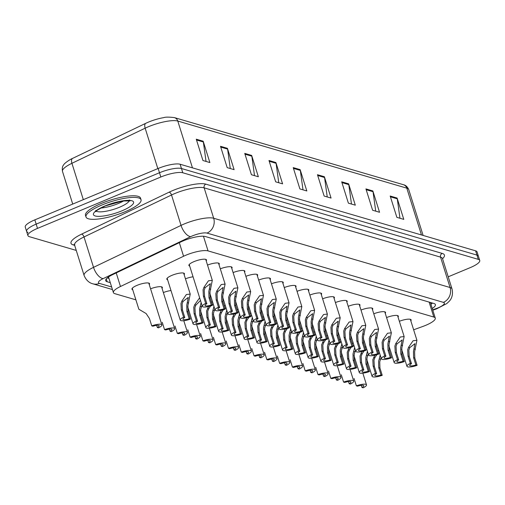 <?xml version="1.0" encoding="UTF-8"?>
<svg xmlns="http://www.w3.org/2000/svg" width="505" height="505" viewBox="0 0 505 505"><rect width="100%" height="100%" fill="white"/><g stroke="black" fill="none" stroke-linecap="round" stroke-linejoin="round"><path stroke-width="0.76" d="M132.746 289.769A9.229 2.279 -17.4 0 1 131.956 289.188A9.229 2.279 -17.4 0 1 137.07 285.344A9.229 2.279 -17.4 0 1 149.568 283.671A9.229 2.279 -17.4 0 1 149.253 284.599M167.616 279.783A9.229 2.279 -17.4 0 1 166.827 279.196A9.229 2.279 -17.4 0 1 171.934 275.358A9.229 2.279 -17.4 0 1 184.432 273.678A9.229 2.279 -17.4 0 1 184.123 274.606M189.691 266.04A9.229 2.279 -17.4 0 1 188.908 265.46A9.229 2.279 -17.4 0 1 194.015 261.615A9.229 2.279 -17.4 0 1 206.513 259.942A9.229 2.279 -17.4 0 1 206.198 260.87M413.639 329.797L422.982 326.4A17.296 4.274 162.6 0 0 425.696 325.34A17.296 4.274 162.6 0 0 435.278 318.137A17.296 4.274 162.6 0 0 433.808 317.045L208.047 250.89A17.296 4.274 162.6 0 0 183.574 256.25L120.474 286.499A17.296 4.274 162.6 0 0 113.398 292.584A17.296 4.274 162.6 0 0 114.862 293.676L135.902 299.837M163.361 292.553A9.229 2.279 -17.4 0 1 170.987 290.539M150.572 288.803A9.229 2.279 -17.4 0 1 162.357 287.414A9.229 2.279 -17.4 0 1 162.042 288.349M185.442 278.817A9.229 2.279 -17.4 0 1 193.068 276.803M386.565 317.544A9.229 2.279 -17.4 0 1 398.35 316.155A9.229 2.279 -17.4 0 1 398.041 317.083M373.776 313.794A9.229 2.279 -17.4 0 1 385.561 312.406A9.229 2.279 -17.4 0 1 385.252 313.334M360.987 310.045A9.229 2.279 -17.4 0 1 372.772 308.656A9.229 2.279 -17.4 0 1 372.463 309.59M348.197 306.301A9.229 2.279 -17.4 0 1 359.983 304.913A9.229 2.279 -17.4 0 1 359.674 305.841M335.408 302.552A9.229 2.279 -17.4 0 1 347.194 301.163A9.229 2.279 -17.4 0 1 346.885 302.091M322.619 298.802A9.229 2.279 -17.4 0 1 334.405 297.413A9.229 2.279 -17.4 0 1 334.095 298.348M309.83 295.059A9.229 2.279 -17.4 0 1 321.616 293.67A9.229 2.279 -17.4 0 1 321.306 294.598M297.041 291.309A9.229 2.279 -17.4 0 1 308.826 289.92A9.229 2.279 -17.4 0 1 308.517 290.848M284.252 287.56A9.229 2.279 -17.4 0 1 296.037 286.171A9.229 2.279 -17.4 0 1 295.728 287.105M271.463 283.816A9.229 2.279 -17.4 0 1 283.248 282.428A9.229 2.279 -17.4 0 1 282.939 283.356M258.674 280.067A9.229 2.279 -17.4 0 1 270.459 278.678A9.229 2.279 -17.4 0 1 270.15 279.606M245.884 276.317A9.229 2.279 -17.4 0 1 257.67 274.928A9.229 2.279 -17.4 0 1 257.361 275.856M233.095 272.574A9.229 2.279 -17.4 0 1 244.881 271.185A9.229 2.279 -17.4 0 1 244.571 272.113M220.306 268.824A9.229 2.279 -17.4 0 1 232.092 267.435A9.229 2.279 -17.4 0 1 231.776 268.363M207.517 265.075A9.229 2.279 -17.4 0 1 219.303 263.686A9.229 2.279 -17.4 0 1 218.987 264.614M399.354 321.287A9.229 2.279 -17.4 0 1 411.139 319.899A9.229 2.279 -17.4 0 1 410.83 320.833M76.255 250.423L29.391 236.687A17.296 4.274 -17.4 0 1 27.927 235.595A17.296 4.274 -17.4 0 1 37.509 228.393L160.824 177.009L159.492 172.742A17.296 4.274 -17.4 0 1 181.453 168.506L476.947 255.094A17.296 4.274 -17.4 0 1 478.412 256.186A17.296 4.274 -17.4 0 0 476.947 255.094L181.453 168.506A17.296 4.274 -17.4 0 0 159.492 172.742L36.171 224.125L159.492 172.742L158.153 168.474A17.296 4.274 -17.4 0 1 180.121 164.239L475.609 250.827A17.296 4.274 -17.4 0 1 477.073 251.919L479.75 260.454A17.296 4.274 -17.4 0 1 470.168 267.656L448.213 276.803M28.053 232.426A17.296 4.274 -17.4 0 1 26.588 231.328A17.296 4.274 -17.4 0 1 36.171 224.125A17.296 4.274 -17.4 0 0 26.588 231.328L25.25 227.067A17.296 4.274 -17.4 0 1 34.832 219.864L158.153 168.474M196.262 139.197L202.947 160.527L209.872 162.553L203.187 141.223L196.262 139.197M206.04 161.43L203.357 141.993A4.614 4.191 -73.7 0 0 203.187 141.223M220.502 146.298L227.187 167.628L234.112 169.655L227.427 148.331L220.502 146.298M230.28 168.537L227.597 149.095A4.614 4.191 -73.7 0 0 227.427 148.331M244.742 153.4L251.427 174.73L258.352 176.763L251.667 155.433L244.742 153.4M254.52 175.639L251.837 156.196A4.614 4.191 -73.7 0 0 251.667 155.433M268.982 160.502L275.667 181.832L282.592 183.864L275.907 162.534L268.982 160.502M278.76 182.741L276.077 163.298A4.614 4.191 -73.7 0 0 275.907 162.534M390.176 196.016L396.861 217.346L403.785 219.378L397.1 198.048L390.176 196.016M399.96 218.255L397.271 198.812A4.614 4.191 -73.7 0 0 397.1 198.048M365.936 188.914L372.621 210.244L379.545 212.277L372.86 190.947L365.936 188.914M375.72 211.153L373.037 191.711A4.614 4.191 -73.7 0 0 372.86 190.947M341.696 181.813L348.381 203.143L355.305 205.169L348.627 183.845L341.696 181.813M351.48 204.052L348.797 184.609A4.614 4.191 -73.7 0 0 348.627 183.845M317.462 174.711L324.141 196.041L331.065 198.067L324.387 176.737L317.462 174.711M327.24 196.944L324.557 177.507A4.614 4.191 -73.7 0 0 324.387 176.737M293.222 167.609L299.901 188.933L306.832 190.966L300.147 169.636L293.222 167.609M303 189.842L300.317 170.406A4.614 4.191 -73.7 0 0 300.147 169.636M146.134 123.138A18.912 4.671 -17.4 0 1 163.683 117.64C165.413 116.964 168.979 116.958 174.395 117.602A5.763 5.239 106.3 0 1 177.785 121.048A23.066 5.7 162.6 0 0 145.156 128.188A5.763 2.822 64.4 0 1 145.806 123.289A18.912 4.671 -17.4 0 1 146.134 123.138L145.806 123.289A5.763 2.822 64.4 0 0 145.806 123.289L72.575 158.4A5.763 2.822 64.4 0 0 71.925 163.298A23.066 5.7 162.6 0 0 62.487 171.41C62.02 168.291 62.424 166.101 63.699 164.832C64.204 163.26 70.53 159.113 72.575 158.4A5.763 2.822 64.4 0 1 72.581 158.393L145.8 123.296M432.261 308.505A17.296 4.274 162.6 0 0 435.411 304.603A17.296 4.274 162.6 0 0 433.947 303.505L205.402 236.536A17.296 4.274 162.6 0 0 180.935 241.895L112.766 274.575A17.296 4.274 162.6 0 0 105.69 280.66A17.296 4.274 162.6 0 0 107.155 281.752L110.292 282.667M432.488 303.082A17.296 4.274 -17.4 0 1 430.923 304.244M160.824 177.009A17.296 4.274 -17.4 0 1 182.791 172.773L478.279 259.355A17.296 4.274 -17.4 0 1 479.75 260.454M108.954 278.406L107.275 277.914M415.899 364.989L413.608 357.679L413.462 351.461L414.959 343.659L409.77 347.617L408.842 350.11L409.208 356.385L411.499 363.701A5.763 1.427 162.6 0 0 409.7 365.443A5.763 1.427 162.6 0 0 415.899 364.989L417.092 365.336L414.801 358.026L414.611 351.802L416.928 340.301L410.35 319.318M417.092 365.336A8.648 2.134 162.6 0 1 406.948 366.302A8.648 2.134 162.6 0 1 410.306 363.348L408.015 356.038L407.687 349.769L408.583 347.27L413.071 340.761L416.928 340.301M410.306 363.348L411.499 363.701M376.844 354.706L374.899 357.609L373.971 360.103L374.338 366.377L376.629 373.687A5.763 1.427 162.6 0 0 374.83 375.43A5.763 1.427 162.6 0 0 381.035 374.981L378.744 367.665L378.592 361.454L380.202 355.084M381.048 357.767L379.747 361.795L379.93 368.012L382.222 375.329L381.035 374.981M376.629 373.687L375.436 373.34L373.144 366.024L372.816 359.762L374.849 355.223M377.803 351.164L378.699 350.287M375.436 373.34A8.648 2.134 162.6 0 0 372.078 376.294A8.648 2.134 162.6 0 0 382.222 375.329M379.539 352.97L378.447 353.21M354.074 378.51L356.366 385.826A8.648 2.134 162.6 0 1 366.51 384.86L362.849 373.17M361.29 385.315L361.959 387.468L363.152 387.815A8.648 2.134 162.6 0 0 366.51 384.86M361.959 387.468A5.763 1.427 162.6 0 0 363.758 385.719A5.763 1.427 162.6 0 0 357.559 386.173L356.366 385.826M403.11 361.239L400.819 353.929L400.667 347.718L402.169 339.916L396.981 343.873L396.053 346.361L396.419 352.635L398.71 359.951A5.763 1.427 162.6 0 0 396.911 361.694A5.763 1.427 162.6 0 0 403.11 361.239L404.303 361.593L402.012 354.276L401.822 348.052L404.139 336.551L397.561 315.568M404.303 361.593A8.648 2.134 162.6 0 1 394.159 362.558A8.648 2.134 162.6 0 1 397.517 359.604L395.226 352.288L394.897 346.026L395.794 343.52L400.282 337.018L404.139 336.551M397.517 359.604L398.71 359.951M390.321 357.496L388.029 350.18L387.878 343.968L389.38 336.166L384.191 340.124L383.263 342.617L383.63 348.892L385.921 356.202A5.763 1.427 162.6 0 0 384.122 357.944A5.763 1.427 162.6 0 0 390.321 357.496L391.514 357.843L389.222 350.527L389.033 344.303L391.35 332.801L384.772 311.819M391.514 357.843A8.648 2.134 162.6 0 1 381.37 358.809A8.648 2.134 162.6 0 1 384.728 355.855L382.437 348.538L382.108 342.276L383.005 339.777L387.493 333.268L391.35 332.801M384.728 355.855L385.921 356.202M377.532 353.746L375.24 346.43L375.089 340.219L376.591 332.416L371.402 336.374L370.474 338.868L370.84 345.142L373.132 352.458A5.763 1.427 162.6 0 0 371.333 354.201A5.763 1.427 162.6 0 0 377.532 353.746L378.725 354.093L376.433 346.784L376.244 340.559L378.561 329.058L371.983 308.075M378.725 354.093A8.648 2.134 162.6 0 1 368.581 355.059A8.648 2.134 162.6 0 1 371.939 352.105L369.647 344.795L369.319 338.527L370.216 336.027L374.704 329.519L378.561 329.058M371.939 352.105L373.132 352.458M364.743 349.997L362.451 342.687L362.3 336.475L363.802 328.673L358.613 332.625L357.685 335.118L358.051 341.393L360.343 348.709A5.763 1.427 162.6 0 0 358.544 350.451A5.763 1.427 162.6 0 0 364.743 349.997L365.936 350.35L363.644 343.034L363.455 336.81L365.772 325.308L359.194 304.326M365.936 350.35A8.648 2.134 162.6 0 1 355.791 351.316A8.648 2.134 162.6 0 1 359.15 348.362L356.858 341.045L356.53 334.783L357.426 332.277L361.915 325.776L365.772 325.308M359.15 348.362L360.343 348.709M364.055 350.956L362.11 353.86L361.182 356.353L361.548 362.628L363.84 369.944A5.763 1.427 162.6 0 0 362.041 371.686A5.763 1.427 162.6 0 0 368.246 371.232L365.955 363.922L365.803 357.704L367.413 351.335M368.259 354.018L366.958 358.045L367.141 364.269L369.433 371.579L368.246 371.232M363.84 369.944L362.647 369.591L360.355 362.281L360.027 356.012L362.06 351.474M365.014 347.415L365.91 346.537M362.647 369.591A8.648 2.134 162.6 0 0 359.289 372.545A8.648 2.134 162.6 0 0 369.433 371.579M366.75 349.22L365.658 349.46M351.265 347.206L349.321 350.116L348.393 352.604L348.759 358.878L351.051 366.194A5.763 1.427 162.6 0 0 349.252 367.937A5.763 1.427 162.6 0 0 355.457 367.482L353.165 360.172L353.014 353.961L354.624 347.591M355.469 350.274L354.169 354.295L354.352 360.519L356.644 367.836L355.457 367.482M351.051 366.194L349.858 365.847L347.566 358.531L347.238 352.269L349.271 347.724M352.225 343.665L353.121 342.794M349.858 365.847A8.648 2.134 162.6 0 0 346.499 368.801A8.648 2.134 162.6 0 0 356.644 367.836M353.961 345.477L352.869 345.717M338.476 343.463L336.532 346.367L335.604 348.86L335.97 355.135L338.262 362.445A5.763 1.427 162.6 0 0 336.463 364.187A5.763 1.427 162.6 0 0 342.668 363.739L340.376 356.423L340.225 350.211L341.834 343.842M342.68 346.525L341.38 350.546L341.563 356.77L343.855 364.086L342.668 363.739M338.262 362.445L337.069 362.098L334.777 354.781L334.449 348.519L336.481 343.981M339.436 339.922L340.332 339.044M337.069 362.098A8.648 2.134 162.6 0 0 333.71 365.052A8.648 2.134 162.6 0 0 343.855 364.086M341.172 341.727L340.08 341.967M101.978 204.98A28.829 7.12 -17.4 0 1 141.034 199.74A28.829 7.12 -17.4 0 1 125.063 211.74A28.829 7.12 -17.4 0 1 86.008 216.98A28.829 7.12 -17.4 0 1 101.978 204.98M86.008 216.98L85.503 215.382A28.829 7.12 -17.4 0 1 101.473 203.376A28.829 7.12 -17.4 0 1 140.529 198.137L141.034 199.74M351.953 346.253L349.662 338.937L349.51 332.726L351.013 324.923L345.824 328.881L344.896 331.375L345.262 337.649L347.554 344.959A5.763 1.427 162.6 0 0 345.755 346.701A5.763 1.427 162.6 0 0 351.953 346.253L353.147 346.6L350.855 339.284L350.666 333.06L352.982 321.559L346.405 300.576M353.147 346.6A8.648 2.134 162.6 0 1 343.002 347.566A8.648 2.134 162.6 0 1 346.361 344.612L344.069 337.296L343.741 331.034L344.637 328.534L349.125 322.026L352.982 321.559M346.361 344.612L347.554 344.959M339.164 342.504L336.873 335.187L336.721 328.976L338.224 321.174L333.035 325.132L332.107 327.625L332.473 333.9L334.764 341.216A5.763 1.427 162.6 0 0 332.965 342.958A5.763 1.427 162.6 0 0 339.164 342.504L340.357 342.851L338.066 335.541L337.877 329.317L340.193 317.815L333.616 296.833M340.357 342.851A8.648 2.134 162.6 0 1 330.213 343.817A8.648 2.134 162.6 0 1 333.571 340.862L331.28 333.552L330.952 327.284L331.848 324.784L336.336 318.276L340.193 317.815M333.571 340.862L334.764 341.216M326.375 338.754L324.084 331.444L323.932 325.233L325.435 317.43L320.246 321.382L319.318 323.875L319.684 330.15L321.975 337.466A5.763 1.427 162.6 0 0 320.176 339.209A5.763 1.427 162.6 0 0 326.375 338.754L327.568 339.108L325.277 331.791L325.087 325.567L327.404 314.066L320.827 293.083M327.568 339.108A8.648 2.134 162.6 0 1 317.424 340.073A8.648 2.134 162.6 0 1 320.782 337.119L318.491 329.803L318.163 323.541L319.059 321.035L323.547 314.533L327.404 314.066M320.782 337.119L321.975 337.466M325.687 339.713L323.743 342.617L322.815 345.111L323.181 351.385L325.473 358.702A5.763 1.427 162.6 0 0 323.673 360.444A5.763 1.427 162.6 0 0 329.879 359.989L327.587 352.679L327.436 346.462L329.045 340.092M329.891 342.775L328.591 346.802L328.774 353.027L331.065 360.336L329.879 359.989M325.473 358.702L324.279 358.348L321.988 351.038L321.66 344.77L323.692 340.231M326.647 336.172L327.543 335.295M324.279 358.348A8.648 2.134 162.6 0 0 320.921 361.302A8.648 2.134 162.6 0 0 331.065 360.336M328.383 337.978L327.291 338.217M312.898 335.964L310.954 338.874L310.026 341.361L310.392 347.636L312.683 354.952A5.763 1.427 162.6 0 0 310.884 356.694A5.763 1.427 162.6 0 0 317.089 356.24L314.798 348.93L314.647 342.718L316.256 336.349M317.102 339.032L315.802 343.053L315.985 349.277L318.276 356.593L317.089 356.24M312.683 354.952L311.49 354.605L309.199 347.288L308.871 341.026L310.903 336.481M313.857 332.423L314.754 331.551M311.49 354.605A8.648 2.134 162.6 0 0 308.132 357.559A8.648 2.134 162.6 0 0 318.276 356.593M315.593 334.234L314.501 334.474M300.109 332.221L298.165 335.124L297.237 337.618L297.603 343.892L299.894 351.202A5.763 1.427 162.6 0 0 298.095 352.945A5.763 1.427 162.6 0 0 304.3 352.496L302.009 345.18L301.857 338.969L303.467 332.599M304.307 335.282L303.013 339.303L303.196 345.527L305.487 352.844L304.3 352.496M299.894 351.202L298.701 350.855L296.41 343.539L296.082 337.277L298.114 332.738M301.068 328.679L301.965 327.802M298.701 350.855A8.648 2.134 162.6 0 0 295.343 353.809A8.648 2.134 162.6 0 0 305.487 352.844M302.804 330.485L301.712 330.724M313.586 335.011L311.295 327.695L311.143 321.483L312.645 313.681L307.457 317.639L306.529 320.132L306.895 326.407L309.186 333.717A5.763 1.427 162.6 0 0 307.387 335.459A5.763 1.427 162.6 0 0 313.586 335.011L314.779 335.358L312.488 328.042L312.298 321.818L314.615 310.316L308.037 289.333M314.779 335.358A8.648 2.134 162.6 0 1 304.635 336.324A8.648 2.134 162.6 0 1 307.993 333.369L305.702 326.053L305.373 319.791L306.27 317.291L310.758 310.783L314.615 310.316M307.993 333.369L309.186 333.717M300.797 331.261L298.505 323.945L298.354 317.733L299.856 309.931L294.668 313.889L293.74 316.382L294.106 322.657L296.397 329.973A5.763 1.427 162.6 0 0 294.598 331.716A5.763 1.427 162.6 0 0 300.797 331.261L301.99 331.608L299.699 324.298L299.509 318.074L301.826 306.573L295.248 285.59M301.99 331.608A8.648 2.134 162.6 0 1 291.846 332.574A8.648 2.134 162.6 0 1 295.204 329.62L292.913 322.31L292.584 316.042L293.481 313.542L297.963 307.034L301.826 306.573M295.204 329.62L296.397 329.973M288.008 327.511L285.716 320.202L285.565 313.984L287.067 306.188L281.878 310.139L280.95 312.633L281.317 318.907L283.608 326.224A5.763 1.427 162.6 0 0 281.809 327.966A5.763 1.427 162.6 0 0 288.008 327.511L289.201 327.865L286.909 320.549L286.72 314.325L289.037 302.823L282.459 281.841M289.201 327.865A8.648 2.134 162.6 0 1 279.057 328.831A8.648 2.134 162.6 0 1 282.415 325.877L280.123 318.56L279.795 312.298L280.692 309.792L285.173 303.284L289.037 302.823M282.415 325.877L283.608 326.224M275.219 323.768L272.927 316.452L272.776 310.24L274.278 302.438L269.089 306.396L268.161 308.883L268.521 315.164L270.819 322.474A5.763 1.427 162.6 0 0 269.02 324.216A5.763 1.427 162.6 0 0 275.219 323.768L276.412 324.115L274.12 316.799L273.931 310.575L276.248 299.074L269.67 278.091M276.412 324.115A8.648 2.134 162.6 0 1 266.268 325.081A8.648 2.134 162.6 0 1 269.626 322.127L267.334 314.811L267.006 308.549L267.902 306.049L272.384 299.541L276.248 299.074M269.626 322.127L270.819 322.474M262.43 320.018L260.138 312.702L259.987 306.491L261.489 298.689L256.3 302.647L255.372 305.14L255.732 311.415L258.03 318.724A5.763 1.427 162.6 0 0 256.231 320.473A5.763 1.427 162.6 0 0 262.43 320.018L263.623 320.366L261.331 313.056L261.142 306.832L263.459 295.33L256.881 274.348M263.623 320.366A8.648 2.134 162.6 0 1 253.478 321.332A8.648 2.134 162.6 0 1 256.837 318.377L254.545 311.067L254.217 304.799L255.113 302.299L259.595 295.791L263.459 295.33M256.837 318.377L258.03 318.724M287.32 328.471L285.375 331.375L284.448 333.868L284.814 340.143L287.105 347.459A5.763 1.427 162.6 0 0 285.306 349.201A5.763 1.427 162.6 0 0 291.511 348.747L289.214 341.43L289.068 335.219L290.678 328.85M291.518 331.533L290.224 335.56L290.407 341.784L292.698 349.094L291.511 348.747M287.105 347.459L285.912 347.105L283.621 339.796L283.292 333.527L285.325 328.989M288.279 324.93L289.176 324.052M285.912 347.105A8.648 2.134 162.6 0 0 282.554 350.06A8.648 2.134 162.6 0 0 292.698 349.094M290.015 326.735L288.923 326.975M274.531 324.721L272.586 327.625L271.658 330.118L272.025 336.393L274.316 343.709A5.763 1.427 162.6 0 0 272.517 345.452A5.763 1.427 162.6 0 0 278.722 344.997L276.424 337.687L276.279 331.476L277.889 325.106M278.728 327.789L277.434 331.81L277.617 338.034L279.909 345.351L278.722 344.997M274.316 343.709L273.123 343.362L270.832 336.046L270.503 329.784L272.536 325.239M275.49 321.18L276.386 320.309M273.123 343.362A8.648 2.134 162.6 0 0 269.765 346.316A8.648 2.134 162.6 0 0 279.909 345.351M277.226 322.992L276.134 323.232M261.741 320.978L259.797 323.882L258.869 326.375L259.235 332.65L261.527 339.96A5.763 1.427 162.6 0 0 259.728 341.702A5.763 1.427 162.6 0 0 265.933 341.254L263.635 333.938L263.49 327.726L265.1 321.357M265.939 324.04L264.645 328.061L264.828 334.285L267.12 341.601L265.933 341.254M261.527 339.96L260.334 339.613L258.042 332.296L257.714 326.034L259.747 321.496M262.701 317.437L263.597 316.559M260.334 339.613A8.648 2.134 162.6 0 0 256.976 342.567A8.648 2.134 162.6 0 0 267.12 341.601M264.437 319.242L263.345 319.482M248.952 317.228L247.008 320.132L246.08 322.626L246.446 328.9L248.738 336.216A5.763 1.427 162.6 0 0 246.939 337.959A5.763 1.427 162.6 0 0 253.144 337.504L250.846 330.188L250.701 323.976L252.311 317.607M253.15 320.29L251.856 324.317L252.039 330.541L254.331 337.851L253.144 337.504M248.738 336.216L247.545 335.863L245.253 328.553L244.925 322.285L246.958 317.746M249.912 313.687L250.808 312.81M247.545 335.863A8.648 2.134 162.6 0 0 244.186 338.817A8.648 2.134 162.6 0 0 254.331 337.851M251.648 315.492L250.556 315.732M236.163 313.479L234.219 316.382L233.291 318.876L233.657 325.151L235.949 332.467A5.763 1.427 162.6 0 0 234.15 334.209A5.763 1.427 162.6 0 0 240.355 333.755L238.057 326.445L237.912 320.233L239.522 313.864M240.361 316.547L239.067 320.568L239.25 326.792L241.541 334.108L240.355 333.755M235.949 332.467L234.756 332.12L232.464 324.803L232.136 318.541L234.168 313.996M237.123 309.937L238.019 309.066M234.756 332.12A8.648 2.134 162.6 0 0 231.397 335.074A8.648 2.134 162.6 0 0 241.541 334.108M238.859 311.749L237.767 311.983M249.64 316.269L247.349 308.959L247.198 302.741L248.7 294.945L243.511 298.897L242.583 301.39L242.943 307.665L245.241 314.981A5.763 1.427 162.6 0 0 243.442 316.723A5.763 1.427 162.6 0 0 249.64 316.269L250.833 316.622L248.542 309.306L248.353 303.082L250.669 291.581L244.092 270.598M250.833 316.622A8.648 2.134 162.6 0 1 240.689 317.588A8.648 2.134 162.6 0 1 244.048 314.634L241.756 307.318L241.428 301.056L242.324 298.55L246.806 292.041L250.669 291.581M244.048 314.634L245.241 314.981M236.851 312.526L234.56 305.209L234.408 298.998L235.911 291.196L230.722 295.154L229.794 297.641L230.154 303.922L232.452 311.231A5.763 1.427 162.6 0 0 230.652 312.974A5.763 1.427 162.6 0 0 236.851 312.526L238.044 312.873L235.753 305.557L235.564 299.332L237.88 287.831L231.303 266.848M238.044 312.873A8.648 2.134 162.6 0 1 227.9 313.839A8.648 2.134 162.6 0 1 231.258 310.884L228.967 303.568L228.639 297.306L229.535 294.806L234.017 288.298L237.88 287.831M231.258 310.884L232.452 311.231M224.062 308.776L221.771 301.46L221.619 295.248L223.122 287.446L217.933 291.404L217.005 293.897L217.365 300.172L219.662 307.482A5.763 1.427 162.6 0 0 217.863 309.23A5.763 1.427 162.6 0 0 224.062 308.776L225.255 309.123L222.964 301.813L222.774 295.589L225.091 284.088L218.514 263.105M225.255 309.123A8.648 2.134 162.6 0 1 215.111 310.089A8.648 2.134 162.6 0 1 218.469 307.135L216.178 299.825L215.85 293.557L216.746 291.057L221.228 284.549L225.091 284.088M218.469 307.135L219.662 307.482M211.273 305.026L208.982 297.716L208.83 291.499L210.332 283.703L205.144 287.654L204.216 290.148L204.575 296.422L206.873 303.739A5.763 1.427 162.6 0 0 205.074 305.481A5.763 1.427 162.6 0 0 211.273 305.026L212.466 305.38L210.175 298.064L209.985 291.839L212.302 280.338L205.724 259.355M212.466 305.38A8.648 2.134 162.6 0 1 202.322 306.346A8.648 2.134 162.6 0 1 205.68 303.391L203.389 296.075L203.06 289.813L203.957 287.307L208.439 280.799L212.302 280.338M205.68 303.391L206.873 303.739M223.374 309.735L221.43 312.639L220.502 315.133L220.868 321.407L223.159 328.717A5.763 1.427 162.6 0 0 221.36 330.459A5.763 1.427 162.6 0 0 227.566 330.011L225.268 322.695L225.123 316.483L226.732 310.114M227.572 312.797L226.278 316.818L226.461 323.042L228.752 330.358L227.566 330.011M223.159 328.717L221.966 328.37L219.675 321.054L219.347 314.792L221.379 310.253M224.334 306.188L225.23 305.317M221.966 328.37A8.648 2.134 162.6 0 0 218.608 331.324A8.648 2.134 162.6 0 0 228.752 330.358M226.07 308L224.977 308.239M210.585 305.986L208.641 308.89L207.713 311.383L208.079 317.658L210.37 324.974A5.763 1.427 162.6 0 0 208.571 326.716A5.763 1.427 162.6 0 0 214.776 326.262L212.479 318.945L212.334 312.734L213.943 306.365M214.783 309.047L213.489 313.075L213.672 319.299L215.963 326.609L214.776 326.262M210.37 324.974L209.177 324.62L206.886 317.31L206.558 311.042L208.59 306.503M211.544 302.445L212.441 301.567M209.177 324.62A8.648 2.134 162.6 0 0 205.819 327.575A8.648 2.134 162.6 0 0 215.963 326.609M213.28 304.25L212.188 304.49M200.491 300.507L195.852 305.14L194.924 307.633L195.29 313.908L197.581 321.224A5.763 1.427 162.6 0 0 195.782 322.966A5.763 1.427 162.6 0 0 201.987 322.512L199.69 315.202L199.544 308.984L201.154 302.621M201.994 305.304L200.693 309.325L200.883 315.549L203.174 322.865L201.987 322.512M197.581 321.224L196.388 320.877L194.097 313.561L193.768 307.299L194.665 304.793L199.652 297.824M196.388 320.877A8.648 2.134 162.6 0 0 193.03 323.831A8.648 2.134 162.6 0 0 203.174 322.865M186.9 311.452L186.755 305.241L188.258 297.439L183.062 301.397L182.135 303.884L182.501 310.165L184.792 317.475A5.763 1.427 162.6 0 0 182.993 319.217A5.763 1.427 162.6 0 0 189.198 318.769L186.9 311.452L188.094 311.8L190.385 319.116L189.198 318.769M184.792 317.475L183.599 317.127L181.308 309.811L180.979 303.549L181.876 301.049L186.364 294.541L190.221 294.074L187.904 305.575L188.094 311.8M183.599 317.127A8.648 2.134 162.6 0 0 180.241 320.082A8.648 2.134 162.6 0 0 190.385 319.116M341.285 374.767L343.577 382.077A8.648 2.134 162.6 0 1 353.721 381.111L350.06 369.426M348.5 381.565L349.17 383.718L350.363 384.065A8.648 2.134 162.6 0 0 353.721 381.111M349.17 383.718A5.763 1.427 162.6 0 0 350.969 381.976A5.763 1.427 162.6 0 0 344.77 382.424L343.577 382.077M328.496 371.017L330.788 378.333A8.648 2.134 162.6 0 1 340.932 377.368L337.271 365.677M335.711 377.822L336.38 379.968L337.574 380.322A8.648 2.134 162.6 0 0 340.932 377.368M336.38 379.968A5.763 1.427 162.6 0 0 338.18 378.226A5.763 1.427 162.6 0 0 331.981 378.681L330.788 378.333M315.707 367.268L317.998 374.584A8.648 2.134 162.6 0 1 328.143 373.618L324.481 361.927M322.922 374.072L323.591 376.225L324.784 376.572A8.648 2.134 162.6 0 0 328.143 373.618M323.591 376.225A5.763 1.427 162.6 0 0 325.39 374.476A5.763 1.427 162.6 0 0 319.192 374.931L317.998 374.584M302.918 363.524L305.209 370.834A8.648 2.134 162.6 0 1 315.354 369.868L311.692 358.184M310.133 370.323L310.802 372.475L311.995 372.823A8.648 2.134 162.6 0 0 315.354 369.868M310.802 372.475A5.763 1.427 162.6 0 0 312.601 370.733A5.763 1.427 162.6 0 0 306.402 371.181L305.209 370.834M290.129 359.775L292.42 367.084A8.648 2.134 162.6 0 1 302.564 366.119L298.903 354.434M297.344 366.579L298.013 368.726L299.206 369.073A8.648 2.134 162.6 0 0 302.564 366.119M298.013 368.726A5.763 1.427 162.6 0 0 299.812 366.983A5.763 1.427 162.6 0 0 293.613 367.438L292.42 367.084M277.34 356.025L279.631 363.341A8.648 2.134 162.6 0 1 289.775 362.375L286.114 350.685M284.555 362.83L285.224 364.982L286.417 365.33A8.648 2.134 162.6 0 0 289.775 362.375M285.224 364.982A5.763 1.427 162.6 0 0 287.023 363.234A5.763 1.427 162.6 0 0 280.824 363.688L279.631 363.341M264.551 352.282L266.842 359.592A8.648 2.134 162.6 0 1 276.986 358.626L273.325 346.941M271.766 359.08L272.435 361.233L273.628 361.58A8.648 2.134 162.6 0 0 276.986 358.626M272.435 361.233A5.763 1.427 162.6 0 0 274.234 359.491A5.763 1.427 162.6 0 0 268.035 359.939L266.842 359.592M251.761 348.532L254.053 355.842A8.648 2.134 162.6 0 1 264.197 354.876L260.536 343.192M258.977 355.337L259.646 357.483L260.839 357.83A8.648 2.134 162.6 0 0 264.197 354.876M259.646 357.483A5.763 1.427 162.6 0 0 261.445 355.741A5.763 1.427 162.6 0 0 255.246 356.195L254.053 355.842M238.972 344.782L241.264 352.099A8.648 2.134 162.6 0 1 251.408 351.133L247.747 339.442M246.188 351.587L246.857 353.74L248.05 354.087A8.648 2.134 162.6 0 0 251.408 351.133M246.857 353.74A5.763 1.427 162.6 0 0 248.656 351.991A5.763 1.427 162.6 0 0 242.457 352.446L241.264 352.099M226.183 341.039L228.475 348.349A8.648 2.134 162.6 0 1 238.619 347.383L234.958 335.699M233.398 347.838L234.067 349.99L235.261 350.337A8.648 2.134 162.6 0 0 238.619 347.383M234.067 349.99A5.763 1.427 162.6 0 0 235.867 348.248A5.763 1.427 162.6 0 0 229.668 348.696L228.475 348.349M213.394 337.29L215.685 344.599A8.648 2.134 162.6 0 1 225.83 343.634L222.168 331.949M220.609 344.094L221.278 346.241L222.471 346.588A8.648 2.134 162.6 0 0 225.83 343.634M221.278 346.241A5.763 1.427 162.6 0 0 223.077 344.498A5.763 1.427 162.6 0 0 216.879 344.953L215.685 344.599M200.605 333.54L202.896 340.856A8.648 2.134 162.6 0 1 213.041 339.89L209.379 328.199M207.82 340.345L208.489 342.491L209.682 342.844A8.648 2.134 162.6 0 0 213.041 339.89M208.489 342.491A5.763 1.427 162.6 0 0 210.288 340.749A5.763 1.427 162.6 0 0 204.089 341.203L202.896 340.856M187.816 329.797L190.107 337.106A8.648 2.134 162.6 0 1 200.251 336.141L196.59 324.456M195.031 336.595L195.7 338.748L196.893 339.095A8.648 2.134 162.6 0 0 200.251 336.141M195.7 338.748A5.763 1.427 162.6 0 0 197.499 337.005A5.763 1.427 162.6 0 0 191.3 337.454L190.107 337.106M175.027 326.047L177.318 333.357A8.648 2.134 162.6 0 1 187.462 332.391L183.795 320.707M182.242 332.852L182.911 334.998L184.104 335.345A8.648 2.134 162.6 0 0 187.462 332.391M182.911 334.998A5.763 1.427 162.6 0 0 184.71 333.256A5.763 1.427 162.6 0 0 178.511 333.71L177.318 333.357M162.238 322.297L164.529 329.613A8.648 2.134 162.6 0 1 174.673 328.648L161.568 286.834M169.453 329.102L170.122 331.248L171.315 331.602A8.648 2.134 162.6 0 0 174.673 328.648M170.122 331.248A5.763 1.427 162.6 0 0 171.921 329.506A5.763 1.427 162.6 0 0 165.722 329.961L164.529 329.613M132.272 288.26L138.843 309.243L146.115 313.542L149.448 318.554L151.74 325.864A8.648 2.134 162.6 0 1 161.884 324.898L148.779 283.084M156.664 325.353L157.333 327.505L158.526 327.852A8.648 2.134 162.6 0 0 161.884 324.898M157.333 327.505A5.763 1.427 162.6 0 0 159.132 325.763A5.763 1.427 162.6 0 0 152.933 326.211L151.74 325.864M429.124 302.097L433.808 317.045M116.219 272.921L120.474 286.499M179.319 242.671L183.574 256.25M203.452 236.245L208.047 250.89M157.825 168.613L145.156 128.188L71.925 163.298L83.319 199.658M421.46 234.958L406.79 188.15A5.763 5.239 -73.7 0 0 403.4 184.704C405.679 185.146 407.459 186.774 408.747 189.609A23.066 5.7 162.6 0 0 406.79 188.15L177.785 121.048L192.456 167.856M180.121 164.239L182.791 172.773M475.609 250.827L478.279 259.355M34.832 219.864L37.509 228.393M293.468 168.399L300.317 170.406M317.708 175.5L324.557 177.507M341.948 182.602L348.797 184.609M366.182 189.703L373.037 191.711M390.422 196.805L397.271 198.812M269.228 161.291L276.077 163.298M244.988 154.189L251.837 156.196M220.748 147.088L227.597 149.095M196.508 139.986L203.357 141.993M432.684 309.862L436.162 308.593A11.533 2.847 162.6 0 0 437.974 307.892A11.533 2.847 162.6 0 0 443.384 302.362L206.993 233.089A11.533 2.847 162.6 0 0 192.348 235.917A11.533 2.847 162.6 0 0 190.682 236.662L103.165 278.615A11.533 2.847 162.6 0 0 99.428 283.4L111.643 286.979M74.576 245.064L84.101 275.459A23.066 5.7 -17.4 0 1 93.532 267.347L181.049 225.388A23.066 5.7 -17.4 0 1 184.388 223.898A23.066 5.7 -17.4 0 1 213.678 218.248L450.069 287.515A23.066 5.7 -17.4 0 1 452.026 288.974L442.5 258.585A23.066 5.7 162.6 0 0 440.543 257.127L204.153 187.854A23.066 5.7 162.6 0 0 174.869 193.503A23.066 5.7 162.6 0 0 171.523 194.999L84.013 236.952A23.066 5.7 162.6 0 0 74.576 245.064L74.273 244.571L74.841 244.799M74.658 245.329L73.193 244.9A25.951 6.407 -17.4 0 1 81.602 234.137L169.118 192.178A25.951 6.407 -17.4 0 1 205.825 184.148L442.216 253.415A2.885 2.62 -73.7 0 0 440.543 257.127L450.069 287.515A11.533 10.479 106.3 0 1 443.384 302.362M169.118 192.178A2.885 1.408 -115.6 0 1 171.523 194.999L181.049 225.388A11.533 5.637 64.4 0 0 190.682 236.662M442.216 253.415A25.951 6.407 -17.4 0 1 442.544 258.718M206.993 233.089A11.533 10.479 106.3 0 0 213.678 218.248L204.153 187.854A2.885 2.62 -73.7 0 1 205.825 184.148M103.165 278.615A11.533 5.637 64.4 0 1 93.532 267.347L84.013 236.952A2.885 1.408 -115.6 0 0 81.602 234.137M74.405 244.717A2.885 2.62 -73.7 0 0 73.193 244.9M99.428 283.4A11.533 10.479 106.3 0 1 92.844 283.804L112.445 289.548M436.162 308.593A11.533 2.001 70 0 0 436.762 308.77L432.791 310.215M106.271 278.924L107.155 281.752M408.583 347.27L409.77 347.617M414.195 348.917L415.381 349.264M413.608 357.679L414.801 358.026M408.015 356.038L409.208 356.385M374.338 366.377L373.144 366.024M379.93 368.012L378.744 367.665M374.899 357.609L373.713 357.262M380.511 359.251L379.324 358.903M395.794 343.52L396.981 343.873M401.406 345.167L402.592 345.515M400.819 353.929L402.012 354.276M395.226 352.288L396.419 352.635M383.005 339.777L384.191 340.124M388.616 341.418L389.803 341.765M388.029 350.18L389.222 350.527M382.437 348.538L383.63 348.892M370.216 336.027L371.402 336.374M375.827 337.675L377.014 338.022M375.24 346.43L376.433 346.784M369.647 344.795L370.84 345.142M357.426 332.277L358.613 332.625M363.038 333.925L364.225 334.272M362.451 342.687L363.644 343.034M356.858 341.045L358.051 341.393M361.548 362.628L360.355 362.281M367.141 364.269L365.955 363.922M362.11 353.86L360.923 353.513M367.722 355.507L366.535 355.16M348.759 358.878L347.566 358.531M354.352 360.519L353.165 360.172M349.321 350.116L348.134 349.763M354.933 351.758L353.746 351.411M335.97 355.135L334.777 354.781M341.563 356.77L340.376 356.423M336.532 346.367L335.345 346.02M342.144 348.008L340.957 347.661M129.248 200.737A17.574 4.343 -17.4 0 1 119.552 207.22A17.574 4.343 -17.4 0 1 96.253 211.077M105.097 205.895A21.033 5.195 -17.4 0 1 131.805 200.737A21.033 5.195 -17.4 0 1 121.939 210.825A21.033 5.195 -17.4 0 1 95.23 215.982A21.033 5.195 -17.4 0 1 105.097 205.895M123.776 200.851A17.574 4.343 -17.4 0 1 118.385 203.49A17.574 4.343 -17.4 0 1 100.811 208.047M344.637 328.534L345.824 328.881M350.249 330.175L351.436 330.522M349.662 338.937L350.855 339.284M344.069 337.296L345.262 337.649M331.848 324.784L333.035 325.132M337.46 326.432L338.647 326.779M336.873 335.187L338.066 335.541M331.28 333.552L332.473 333.9M319.059 321.035L320.246 321.382M324.671 322.682L325.858 323.03M324.084 331.444L325.277 331.791M318.491 329.803L319.684 330.15M323.181 351.385L321.988 351.038M328.774 353.027L327.587 352.679M323.743 342.617L322.556 342.27M329.355 344.265L328.168 343.918M310.392 347.636L309.199 347.288M315.985 349.277L314.798 348.93M310.954 338.874L309.767 338.52M316.566 340.515L315.379 340.168M297.603 343.892L296.41 343.539M303.196 345.527L302.009 345.18M298.165 335.124L296.978 334.777M303.776 336.766L302.59 336.418M306.27 317.291L307.457 317.639M311.882 318.933L313.068 319.28M311.295 327.695L312.488 328.042M305.702 326.053L306.895 326.407M293.481 313.542L294.668 313.889M299.093 315.183L300.279 315.537M298.505 323.945L299.699 324.298M292.913 322.31L294.106 322.657M280.692 309.792L281.878 310.139M286.303 311.44L287.49 311.787M285.716 320.202L286.909 320.549M280.123 318.56L281.317 318.907M267.902 306.049L269.089 306.396M273.514 307.69L274.701 308.037M272.927 316.452L274.12 316.799M267.334 314.811L268.521 315.164M255.113 302.299L256.3 302.647M260.725 303.941L261.912 304.294M260.138 312.702L261.331 313.056M254.545 311.067L255.732 311.415M284.814 340.143L283.621 339.796M290.407 341.784L289.214 341.43M285.375 331.375L284.189 331.027M290.987 333.022L289.801 332.675M272.025 336.393L270.832 336.046M277.617 338.034L276.424 337.687M272.586 327.625L271.4 327.278M278.198 329.273L277.011 328.925M259.235 332.65L258.042 332.296M264.828 334.285L263.635 333.938M259.797 323.882L258.611 323.535M265.409 325.523L264.222 325.176M246.446 328.9L245.253 328.553M252.039 330.541L250.846 330.188M247.008 320.132L245.821 319.785M252.62 321.78L251.433 321.433M233.657 325.151L232.464 324.803M239.25 326.792L238.057 326.445M234.219 316.382L233.032 316.035M239.831 318.03L238.644 317.683M242.324 298.55L243.511 298.897M247.936 300.197L249.123 300.544M247.349 308.959L248.542 309.306M241.756 307.318L242.943 307.665M229.535 294.806L230.722 295.154M235.147 296.448L236.334 296.795M234.56 305.209L235.753 305.557M228.967 303.568L230.154 303.922M216.746 291.057L217.933 291.404M222.358 292.698L223.545 293.051M221.771 301.46L222.964 301.813M216.178 299.825L217.365 300.172M203.957 287.307L205.144 287.654M209.569 288.955L210.755 289.302M208.982 297.716L210.175 298.064M203.389 296.075L204.575 296.422M220.868 321.407L219.675 321.054M226.461 323.042L225.268 322.695M221.43 312.639L220.243 312.292M227.042 314.28L225.855 313.933M208.079 317.658L206.886 317.31M213.672 319.299L212.479 318.945M208.641 308.89L207.454 308.542M214.253 310.537L213.066 310.184M195.29 313.908L194.097 313.561M200.883 315.549L199.69 315.202M195.852 305.14L194.665 304.793M201.463 306.787L200.277 306.44M182.501 310.165L181.308 309.811M183.062 301.397L181.876 301.049M188.674 303.038L187.488 302.691M430.595 303.196L431.447 302.773M430.367 302.457L435.278 318.137M108.506 276.98L113.398 292.584M174.395 117.602L403.4 184.704M62.487 171.41L72.726 204.077M408.747 189.609L423.114 235.444M436.762 308.77L446.786 303.568L449.355 301.132C450.081 300.399 453.724 296.328 452.026 288.974M442.342 258.238L442.5 258.585M27.927 235.595L26.588 231.328M84.101 275.459C86.942 282.472 92.131 283.646 92.844 283.804M406.948 366.302L401.614 349.283M372.078 376.294L366.744 359.27M394.159 362.558L388.825 345.534M381.37 358.809L376.036 341.784M368.581 355.059L363.247 338.041M355.791 351.316L350.457 334.291M359.289 372.545L353.954 355.526M346.499 368.801L341.165 351.777M333.71 365.052L328.376 348.027M129.286 199.904L130.031 200.933L122.797 200.977L105.425 205.889C92.106 212.359 96.752 211.627 95.723 211.683L95.742 210.415M343.002 347.566L337.668 330.541M330.213 343.817L324.879 326.798M317.424 340.073L312.09 323.048M320.921 361.302L315.587 344.284M308.132 357.559L302.798 340.534M295.343 353.809L290.009 336.784M304.635 336.324L299.301 319.299M291.846 332.574L286.512 315.556M279.057 328.831L273.723 311.806M266.268 325.081L260.933 308.056M253.478 321.332L248.144 304.313M282.554 350.06L277.22 333.041M269.765 346.316L264.431 329.292M256.976 342.567L251.641 325.542M244.186 338.817L238.852 321.799M231.397 335.074L226.063 318.049M240.689 317.588L235.355 300.563M227.9 313.839L222.566 296.814M215.111 310.089L209.777 293.064M202.322 306.346L189.217 264.532M218.608 331.324L213.274 314.299M205.819 327.575L200.485 310.556M193.03 323.831L187.696 306.806M190.221 294.074L183.65 273.091M180.241 320.082L167.142 278.268"/></g></svg>
